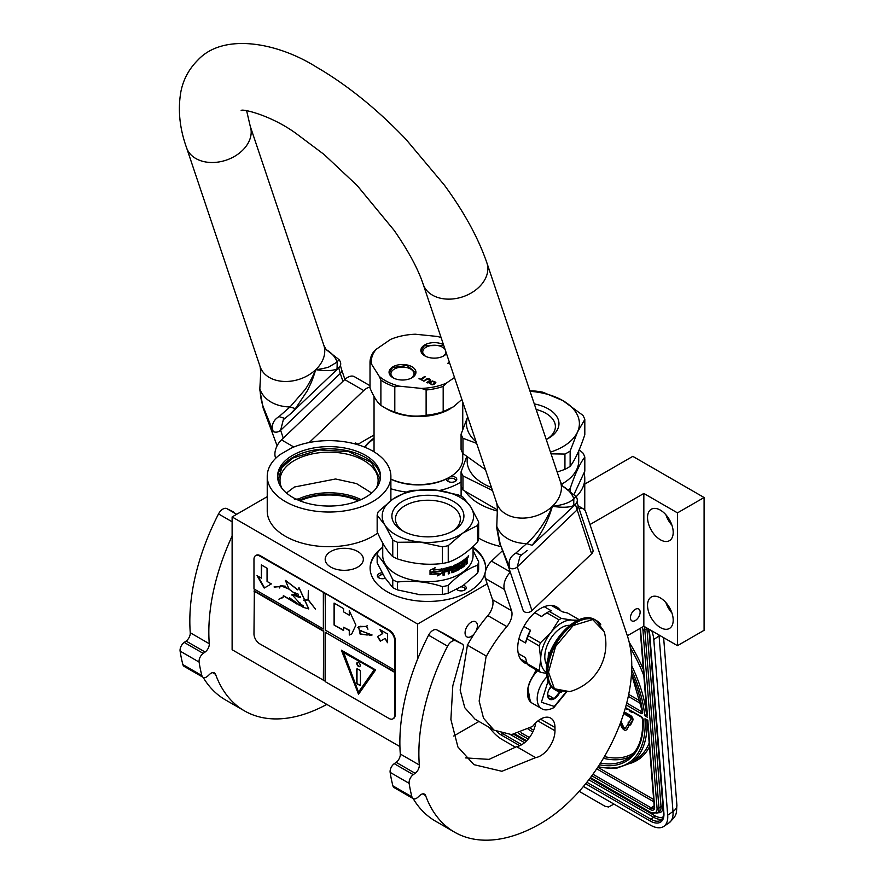 <?xml version="1.0" encoding="UTF-8"?>
<svg xmlns="http://www.w3.org/2000/svg" width="884" height="884" viewBox="0 0 884 884"><rect width="100%" height="100%" fill="white"/><g stroke="black" fill="none" stroke-linecap="round" stroke-linejoin="round"><path stroke-width="1.33" d="M294.372 499.217L299.035 498.952M361.037 499.626A49.062 28.321 -0 0 0 298.781 498.819L302.273 501.714M372.783 501.571A61.825 35.691 -0 0 0 390.883 476.332A61.825 35.691 -0 0 0 356.44 444.321A61.825 35.691 -0 0 0 291.477 447.989L279.963 454.63A61.825 35.691 -0 0 0 267.233 476.332A61.825 35.691 -0 0 0 305.4 509.306A61.825 35.691 -0 0 0 372.783 501.571M377.7 533.052A61.825 35.691 180 0 1 372.783 536.245A61.825 35.691 180 0 1 305.4 543.991A61.825 35.691 180 0 1 267.233 511.007L267.233 476.332M576.092 496.764A61.825 35.691 -0 0 0 584.766 478.52A61.825 35.691 -0 0 0 583.992 472.896M465.194 491.272A61.825 35.691 -0 0 0 497.128 510.963M635.276 609.341A6.851 3.956 -60 0 1 638.712 608.999A6.851 3.956 -60 0 1 639.762 614.49A6.851 3.956 -60 0 1 635.276 620.535A6.851 3.956 -60 0 1 631.85 620.877A6.851 3.956 -60 0 1 630.8 615.386A6.851 3.956 -60 0 1 635.276 609.341M584.766 484.089L632.811 456.354L704.095 497.515L677.476 512.875L643.839 493.449L643.839 626.237L627.353 635.762M643.839 493.449L589.982 524.543M500.499 546.467A61.825 35.691 180 0 1 478.642 538.102M357.766 567.086A19.083 11.017 -0 0 0 363.346 559.296A19.083 11.017 -0 0 0 351.567 549.119A19.083 11.017 -0 0 0 330.771 551.505A19.083 11.017 -0 0 0 325.179 559.296A19.083 11.017 -0 0 0 336.959 569.473A19.083 11.017 -0 0 0 357.766 567.086M461.072 481.935A57.791 33.371 180 0 1 459.26 483.029A57.791 33.371 180 0 1 439.436 490.509M406.209 492.045A57.791 33.371 180 0 1 390.883 488.775M364.661 447.149A57.791 33.371 180 0 1 374.043 438.033M473.062 547.251A57.791 33.371 180 0 1 485.692 568.081A57.791 33.371 180 0 1 468.774 591.672A57.791 33.371 180 0 1 405.789 598.899A57.791 33.371 180 0 1 370.109 568.081A57.791 33.371 180 0 1 381.943 547.837M487.217 583.871L417.635 624.049L232.116 516.941L267.233 496.664M354.318 443.746L355.666 442.972L357.954 444.287L374.043 434.994M704.095 497.515L704.095 630.303L677.476 645.663L643.839 626.237M478.951 721.443L453.669 736.029M399.922 746.604L232.116 649.729L232.116 516.941M647.541 605.33A18.144 10.475 -120 0 0 655.464 623.596A18.144 10.475 -120 0 0 669.442 628.458A18.144 10.475 -120 0 0 673.199 620.148A18.144 10.475 -120 0 0 665.276 601.894A18.144 10.475 -120 0 0 651.298 597.031A18.144 10.475 -120 0 0 647.541 605.33M647.541 517.538A18.144 10.475 -120 0 0 655.464 535.803A18.144 10.475 -120 0 0 669.442 540.665A18.144 10.475 -120 0 0 673.199 532.356A18.144 10.475 -120 0 0 665.276 514.09A18.144 10.475 -120 0 0 651.298 509.228A18.144 10.475 -120 0 0 647.541 517.538M677.476 512.875L677.476 645.663M365.026 447.293A57.791 33.371 180 0 1 374.043 438.696M473.062 547.914A57.791 33.371 180 0 1 485.692 568.401M370.109 568.401A57.791 33.371 180 0 1 378.109 551.793M474.233 633.828A8.741 5.039 -60 0 1 471.238 636.447A8.741 5.039 -60 0 1 466.874 636.878A8.741 5.039 -60 0 1 465.536 629.883A8.741 5.039 -60 0 1 471.238 622.181A8.741 5.039 -60 0 1 475.603 621.75A8.741 5.039 -60 0 1 475.89 631.32M417.635 624.049L417.635 659.033M671.951 613.043A18.144 10.475 60 0 1 665.895 602.568M671.951 525.251A18.144 10.475 60 0 1 665.895 514.775M446.619 478.83A5.105 2.95 -0 0 0 448.055 481.382A5.105 2.95 -0 0 0 455.271 481.382L455.271 481.382A5.105 2.95 -0 0 0 456.232 477.979A5.105 2.95 -0 0 0 450.973 476.377M382.076 572.821A5.105 2.95 -0 0 0 377.523 576.523A5.105 2.95 -0 0 0 378.849 577.849A5.105 2.95 -0 0 0 385.258 578.235M456.774 589.451A5.105 2.95 -0 0 0 457.558 590.026A5.105 2.95 -0 0 0 464.774 590.026L464.774 590.026A5.105 2.95 -0 0 0 463.47 585.307M292.659 455.315A51.482 29.724 -0 0 0 277.576 476.332A51.482 29.724 -0 0 0 309.356 503.792A51.482 29.724 -0 0 0 365.457 497.349A51.482 29.724 -0 0 0 380.54 476.332A51.482 29.724 -0 0 0 348.76 448.873A51.482 29.724 -0 0 0 292.659 455.315M448.597 481.658A3.768 2.177 180 0 1 447.901 480.388A3.768 2.177 180 0 1 449.006 478.852A3.768 2.177 -0 0 1 453.105 478.388A3.768 2.177 -0 0 1 455.426 480.388A3.768 2.177 -0 0 1 454.73 481.658M379.402 578.125A3.768 2.177 -0 0 1 378.827 577.429A3.768 2.177 180 0 1 378.695 576.865A3.768 2.177 180 0 1 383.137 574.722M458.1 590.302A3.768 2.177 180 0 1 457.404 589.098M464.233 590.302A3.768 2.177 -0 0 0 464.929 589.031A3.768 2.177 -0 0 0 461.15 586.865M358.164 500.841A46.775 27.006 -0 0 0 301.212 500.289M376.297 488.134A49.062 28.321 -0 0 0 378.12 480.498A49.062 28.321 -0 0 0 347.832 454.332A49.062 28.321 -0 0 0 294.372 460.476A49.062 28.321 180 0 0 279.996 480.498A49.062 28.321 180 0 0 281.819 488.134M277.62 477.426A51.482 29.724 180 0 1 292.659 457.514A51.482 29.724 -0 0 1 347.876 450.862A51.482 29.724 -0 0 1 380.507 477.426M286.46 493.018L294.372 487.029L335.577 478.984L356.462 483.57L371.667 493.018M278.051 480.321L281.874 467.57L292.947 458L319.091 449.934L348.605 451.613L371.523 462.476L380.131 478.852L380.076 480.321M658.989 634.988A26.885 14.111 55.8 0 1 659.077 635.916L653.784 639.519L667.696 815.147A26.885 14.111 -124.2 0 1 663.785 826.418L669.077 822.827A26.885 14.111 55.8 0 0 673 811.556L667.696 815.147M653.784 639.519A26.885 14.111 -124.2 0 0 651.751 630.811M489.449 727.499A26.885 14.111 -124.2 0 0 502.079 739.488L515.637 747.311M663.785 826.418A26.885 14.111 -124.2 0 1 650.348 825.081L583.44 786.462M579.197 791.357L605.032 806.274L608.579 806.993L613.949 804.075M646.933 719.72L644.977 718.78L647.828 720.228L654.613 807.048A6.718 3.525 55.8 0 1 650.27 809.534L591.816 775.776M631.684 670.094A108.202 56.786 -124.2 0 1 644.723 715.642L646.911 714.228M647.408 715.001L640.436 628.204M620.69 722.272L621.772 721.863L621.065 721.256M625.231 728.217A1.878 0.983 -124.2 0 1 623.419 726.637L621.33 722.162M626.336 729.875A3.812 2 -124.2 0 0 626.657 729.72A3.812 2 -124.2 0 0 626.955 729.411L629.441 724.637M630.601 724.968L632.789 720.394A3.249 1.702 -124.2 0 0 632.601 717.863A3.249 1.702 -124.2 0 0 630.502 715.443L625.375 712.482L624.8 712.869L624.922 714.371L630.049 717.333A1.315 0.696 55.8 0 1 630.9 718.316A1.315 0.696 55.8 0 1 630.977 719.333L628.734 722.814L628.115 722.095L628.767 724.438L630.601 724.968L629.972 724.25L632.226 720.78A3.249 1.702 -124.2 0 0 632.027 718.25A3.249 1.702 -124.2 0 0 629.938 715.83L624.8 712.869M629.121 722.217L628.115 722.095M624.889 712.802L624.248 711.797M629.076 709.962L630.049 711.366L632.049 712.515L632.601 711.996M626.06 708.217L626.977 709.587L627.563 709.09M628.535 723.598L625.154 728.35A1.878 0.983 55.8 0 1 624.999 728.515A1.878 0.983 55.8 0 1 622.844 727.024L620.667 722.339M629.784 725.035L629.22 725.421L627.971 723.985M620.148 723.72L621.728 727.101A3.812 2 -124.2 0 0 626.082 730.107A3.812 2 -124.2 0 0 626.391 729.786L629.22 725.421M630.546 723.863L629.972 724.25M624.822 713.178L623.982 712.659M623.651 713.697L624.469 713.421M632.049 712.515L631.983 711.642M626.977 709.587L627.087 708.813M631.485 711.355L629.607 710.272M537.538 670.625A20.431 11.79 120 0 0 534.477 674.006M532.334 677.067A20.431 11.79 120 0 0 527.726 689.288M537.704 670.713A21.503 12.42 120 0 0 527.505 693.189L527.505 692.415A20.431 11.79 120 0 0 527.505 692.736M527.505 693.189A21.503 12.42 120 0 0 531.958 703.034L541.649 708.625C544.367 710.581 548.4 710.272 553.749 707.697L566.324 692.294M548.091 681.1L541.395 702.25L554.301 706.46L565.738 692.36M551.019 686.316A9.404 5.437 120 0 0 547.649 694.934A9.404 5.437 120 0 0 554.301 698.78A9.404 5.437 120 0 0 559.926 691.951M547.671 694.382L548.533 698.15L554.235 698.658L559.937 691.564M554.235 698.658L547.715 694.901M550.577 686.901A8.066 4.652 120 0 1 548.798 689.962L551.395 686.746M536.201 669.851L531.66 678.713M527.991 688.492L530.289 701.708M536.776 670.183L533.903 675.177M527.516 692.338L530.798 702.006M476.631 443.359L462.973 438.287L462.973 453.591L485.482 469.702M547.086 439.083A32.454 18.741 180 0 0 555.395 426.563A32.454 18.741 180 0 0 545.892 413.314A32.454 18.741 -0 0 0 536.135 409.447M534.279 403.911A36.023 20.796 180 0 1 548.412 408.949A36.023 20.796 180 0 1 548.412 438.353A36.023 20.796 180 0 1 546.235 439.514M497.25 509.781L462.973 490.001L462.973 475.923L492.476 490.521M579.197 449.801L582.91 452.984A63.173 36.476 180 0 1 584.81 457.072L584.81 471.15L573.948 494.554M584.81 457.072C579.915 463.393 575.02 473.934 570.136 488.697L570.136 491.239M570.136 488.697A63.173 36.476 180 0 1 568.301 489.835M578.722 450.928L578.722 460.962A55.78 32.2 180 0 1 562.379 483.736A55.78 32.2 -0 0 1 561.517 484.233M466.686 456.752L461.072 471.824L461.072 485.902A63.173 36.476 -0 0 0 462.973 490.001M461.072 471.824A63.173 36.476 -0 0 0 462.973 475.923M467.161 457.15L467.161 460.962A55.78 32.2 -0 0 0 491.482 487.559M467.702 416.784L461.072 434.199L461.072 449.492A63.173 36.476 -0 0 0 462.973 453.591M529.881 390.838L535.715 391.104A63.173 36.476 180 0 1 542.809 392.198L562.865 400.607A56.454 32.586 180 0 1 577.473 432.088L570.136 451.072L570.136 466.365A63.173 36.476 180 0 1 567.616 467.912A63.173 36.476 -0 0 1 564.942 469.36L557.174 472.056M530.046 391.325A56.454 32.586 180 0 1 562.865 400.607L582.91 415.347A63.173 36.476 180 0 1 584.81 419.447L584.81 434.74C579.915 449.47 575.02 460.012 570.136 466.365M584.81 419.447L577.473 432.088A56.454 32.586 -0 0 1 550.467 452.111M551.052 453.857L564.942 454.067L564.942 469.36M564.942 454.067A63.173 36.476 -0 0 0 570.136 451.072M467.735 416.861A56.454 32.586 -0 0 0 476.133 441.867M461.072 434.199A63.173 36.476 -0 0 0 462.973 438.287M454.509 377.512L446.232 383.214L443.182 386.407L443.182 411.646A48.388 27.934 180 0 1 426.121 415.237C415.679 417.071 405.237 416.01 394.805 412.043L394.805 386.805L399.469 386.186A47.04 27.161 180 0 1 388.164 382.12A47.04 27.161 180 0 1 379.269 376.396L371.634 364.285A47.04 27.161 180 0 1 376.208 349.302L390.562 339.423A47.04 27.161 180 0 1 415.336 334.218L437.326 336.45A47.04 27.161 180 0 1 441.072 337.522M394.805 386.805A48.388 27.934 180 0 1 387.291 383.822A48.388 27.934 180 0 1 380.893 380.065L379.269 376.396M431.9 384.33L430.177 383.49L430.364 382.617L432.707 381.38L434.596 381.965L434.74 383.115L431.9 384.761L430.044 383.214M433.37 384.065L432.895 384.706M434.74 383.115L433.37 384.507M435.005 382.816L434.74 383.557M435.072 382.518L435.005 383.258M435.845 382.805L432.243 381.38L429.259 383.358M435.834 382.242L432.243 380.938L429.215 383.026L432.066 384.838L434.011 384.385L435.834 382.684M412.795 377.247A13.437 7.757 -0 0 0 411.137 366.308A13.437 7.757 -0 0 0 392.209 367.269A13.437 7.757 -0 0 0 392.993 377.744A13.437 7.757 -0 0 0 412.01 377.744A13.437 7.757 -0 0 0 412.795 377.247M443.492 344.727A13.437 7.757 -0 0 0 424 345.39A13.437 7.757 -0 0 0 424.795 355.865A13.437 7.757 -0 0 0 443.801 355.865A13.437 7.757 -0 0 0 444.586 355.368A13.437 7.757 -0 0 0 446.497 353.644M426.95 378.805L423.535 381.026L427.502 379.181L429.447 379.468L429.856 380.319L426.751 382.584L427.392 382.894L430.243 380.938L430.442 379.413L428.32 378.606L423.9 381.214M419.06 378.319L422.674 380.606L421.414 379.468L425.281 376.805L424.629 376.496L420.773 379.148L418.972 378.816M449.37 362.197L447.68 363.357L449.569 362.805M399.469 386.186L421.458 388.419A47.04 27.161 180 0 0 446.232 383.214M393.712 378.131A11.558 6.674 -0 0 1 390.938 373.788A11.558 6.674 -0 0 1 393.645 369.501A11.558 6.674 180 0 1 406.452 367.523A11.558 6.674 180 0 1 414.055 373.788A11.558 6.674 180 0 1 411.358 378.087A11.558 6.674 -0 0 1 411.292 378.131M425.502 356.252A11.558 6.674 -0 0 1 422.74 351.92A11.558 6.674 -0 0 1 425.436 347.633A11.558 6.674 180 0 1 445.138 349.6M445.845 351.721A11.558 6.674 180 0 1 445.856 351.92A11.558 6.674 180 0 1 443.149 356.208A11.558 6.674 -0 0 1 443.083 356.252M427.524 378.65L426.95 379.236M428.32 378.606L427.524 379.092M428.939 378.695L428.32 379.048M429.569 378.882L428.939 379.126M429.602 380.628L427.127 382.772M429.856 380.319L429.602 381.059M429.922 380.032L429.856 380.761M420.773 379.148L419.06 378.761M424.629 376.496L420.773 379.59M421.414 379.468L422.762 380.551M449.481 362.55L448.055 363.534M371.634 364.285L370.02 362.816A48.388 27.934 180 0 1 370.009 362.418A48.388 27.934 180 0 1 373.17 352.495L376.208 349.302M394.805 412.043A48.388 27.934 180 0 1 384.186 407.413A48.388 27.934 180 0 1 380.893 405.314C377.269 402.463 373.645 396.706 370.02 388.054L370.02 362.816M380.893 405.314L380.893 380.065M426.121 415.237L426.121 389.999L421.458 388.419M443.182 386.407A48.388 27.934 180 0 1 426.121 389.999M443.182 411.646L453.404 406.817L461.89 399.457M370.02 388.054A48.388 27.934 180 0 1 370.009 387.656A48.388 27.934 180 0 1 370.02 387.258M450.84 408.441L449.757 409.06A44.355 25.603 180 0 1 387.037 409.06L384.186 407.413M462.752 453.194L462.752 458.995A44.355 25.603 180 0 1 452.376 475.448A44.355 25.603 180 0 1 449.757 477.095A44.355 25.603 180 0 1 390.883 479.084M449.757 477.095L448.807 477.647A43.007 24.829 180 0 1 390.883 479.172M393.126 377.822L389.38 372.518L392.452 367.656L406.983 365.401L415.624 372.518L411.878 377.811M446.442 353.501L443.669 355.943M424.917 355.943L421.182 350.65L424.243 345.777L443.713 345.379M478.642 561.705A51.073 29.492 180 0 1 478.2 563.473A51.073 29.492 -0 0 1 477.57 565.23L477.57 573.075A51.073 29.492 0 0 0 478.2 571.318A51.073 29.492 0 0 0 478.642 569.55L478.642 561.705L473.062 550.533M462.619 585.893A45.703 26.387 0 0 0 462.907 585.694L477.57 573.075M478.2 523.715A51.073 29.492 0 0 0 478.642 521.947L470.841 507.029L463.039 497.195A51.073 29.492 180 0 0 458.299 494.896L435.834 490.079L413.369 490.322A51.073 29.492 180 0 0 407.557 491.548L392.894 499.095A45.703 26.387 180 0 1 435.834 490.079A45.703 26.387 180 0 1 470.841 507.029A45.703 26.387 0 0 1 462.907 533.019L477.57 525.461A51.073 29.492 0 0 0 478.2 523.715M478.642 521.947L478.642 538.566A51.073 29.492 180 0 1 478.2 540.334A51.073 29.492 0 0 1 477.57 542.091L477.57 525.461M452.044 531.494A32.454 18.741 0 0 0 459.868 522.223A32.454 18.741 180 0 0 460.354 518.963A32.454 18.741 180 0 0 430.729 500.3A32.454 18.741 180 0 0 395.944 515.715A32.454 18.741 0 0 0 395.446 518.963A32.454 18.741 0 0 0 403.756 531.494M392.43 512.444A36.023 20.796 180 0 1 434.154 495.581A36.023 20.796 180 0 1 463.371 519.67A36.023 20.796 180 0 1 453.37 530.765A36.023 20.796 180 0 1 402.43 530.765A36.023 20.796 180 0 1 392.43 512.444M442.133 573.086L437.635 575.882L439.094 573.694A45.161 26.078 0 0 1 430.42 574.467L432.077 572.379A45.161 26.078 0 0 0 440.53 571.451L442.133 568.898L442.133 573.086L441.956 569.174M437.514 575.572L441.956 572.799M430.685 574.147A44.62 25.769 0 0 0 438.961 573.396L439.094 573.694M430 574.169L431.878 572.147L430.022 574.478L430.022 570.257L435.105 567.848L433.503 570.025L435.016 567.539M431.834 571.837A44.62 25.769 0 0 0 440.21 570.931L441.624 568.666M431.878 572.147A45.161 26.078 0 0 0 440.354 571.23L440.21 570.931M433.503 570.025A45.161 26.078 0 0 0 441.79 568.964L440.354 571.23M461.525 566.865L461.525 566.865A45.161 26.078 0 0 0 464.277 564.909L464.432 559.484A45.161 26.078 0 0 0 466.896 557.296L467.249 559.296L466.774 557.417M467.249 559.296L466.266 560.423L467.249 560.832L467.249 563.495L466.774 560.677M466.774 559.141L466.266 560.423M467.249 563.495A45.161 26.078 0 0 1 466.409 564.312L466.409 561.981L465.592 561.627A44.62 25.769 0 0 1 464.708 562.401L465.15 562.578A45.161 26.078 0 0 0 466.045 561.793L466.409 561.981M465.15 562.578L464.708 564.743L464.708 562.401M465.15 564.92L464.332 565.572L464.708 564.743M464.774 565.749A45.161 26.078 0 0 1 460.641 568.655L460.255 568.434A44.62 25.769 0 0 0 464.332 565.572M460.199 568.401L459.813 563.395A44.62 25.769 0 0 1 458.741 564.003L459.105 564.224A45.161 26.078 0 0 0 460.199 563.605M457.989 564.821L457.636 564.589A44.62 25.769 0 0 1 454.453 566.08L454.774 566.335A45.161 26.078 0 0 0 457.989 564.821L457.989 570.136A45.161 26.078 0 0 0 459.105 569.539L458.741 564.003M459.105 569.539L459.105 564.224M457.989 569.716A44.62 25.769 0 0 0 458.741 569.318M454.774 566.335L454.774 567.561A45.161 26.078 0 0 0 456.929 566.578L456.586 566.346M456.929 566.578L456.929 570.666L457.061 566.622M456.929 570.666A45.161 26.078 0 0 1 451.868 572.788L451.58 572.534A44.62 25.769 0 0 0 456.586 570.423M451.326 570.136L451.05 569.871A44.62 25.769 0 0 1 449.337 570.434L449.602 570.71A45.161 26.078 0 0 0 451.326 570.136L451.868 572.788M444.74 569.572L444.508 570.854L444.74 569.572A45.161 26.078 0 0 0 448.254 568.655L448.254 573.97A45.161 26.078 0 0 0 449.602 573.561L449.337 570.434M449.602 573.561L449.602 570.71M448.254 573.617A44.62 25.769 0 0 0 449.337 573.285M448.254 568.655L448.011 568.379A44.62 25.769 0 0 1 444.541 569.285M444.508 570.854A45.161 26.078 0 0 0 447.691 570.047L447.691 571.274L447.459 570.114M452.398 566.567L452.398 571.174L451.868 566.246A45.161 26.078 0 0 1 443.669 568.589L443.05 569.23L443.05 575.252A45.161 26.078 0 0 0 444.508 574.943L444.309 571.793A44.62 25.769 0 0 0 447.459 570.998M444.508 572.081A45.161 26.078 0 0 0 447.691 571.274M444.508 574.943L444.309 571.793M443.05 574.92A44.62 25.769 0 0 0 444.309 574.655M452.398 571.174L452.597 571.296A45.161 26.078 0 0 0 456 569.871L455.669 568.003A44.62 25.769 0 0 1 453.492 568.942L452.984 568.633M456 568.246A45.161 26.078 0 0 1 453.801 569.197L453.492 568.942M453.801 569.197L453.801 565.506A45.161 26.078 0 0 0 463.68 560.058L463.68 561.285L463.26 560.379M463.68 561.285A45.161 26.078 0 0 1 461.525 562.788L461.128 562.578A44.62 25.769 0 0 0 463.26 561.097M461.36 564.125A45.161 26.078 0 0 0 463.194 562.876L463.194 564.102L462.774 563.174M460.962 565.141L461.36 566.777L460.962 565.141A44.62 25.769 0 0 0 462.774 563.915M461.36 565.351A45.161 26.078 0 0 0 463.194 564.102M449.602 568.445L449.812 568.18A45.161 26.078 0 0 0 451.116 567.749L451.326 568.898A45.161 26.078 0 0 1 449.602 569.473L449.547 567.904A44.62 25.769 -0 0 0 450.84 567.484L451.05 567.771M449.602 569.473L449.337 568.169M465.15 560.125A45.161 26.078 0 0 0 466.266 559.13L465.813 558.964A44.62 25.769 0 0 1 464.708 559.948L465.15 561.351A45.161 26.078 0 0 0 466.409 560.235L466.409 559.196M465.15 561.351L464.708 559.948M454.453 566.08L454.453 567.318M467.857 557.539L468.222 555.914M467.979 557.572L468.432 555.981M468.321 555.881L467.791 557.207L468.653 555.605M382.739 543.041L382.739 555.561A45.161 26.078 0 0 0 423.966 581.539A45.161 26.078 0 0 0 472.376 560.091A45.161 26.078 180 0 0 473.062 555.561L473.062 546.489M377.159 515.239L384.96 525.085A45.703 26.387 -0 0 1 382.894 511.471A45.703 26.387 180 0 1 392.894 499.095L378.23 511.726A51.073 29.492 180 0 0 377.601 513.471A51.073 29.492 0 0 0 377.159 515.239L377.159 531.87C382.363 543.494 387.557 551.749 392.761 556.622A51.073 29.492 0 0 0 397.502 558.909C412.474 563.815 427.458 565.34 442.431 563.484A51.073 29.492 0 0 0 448.243 562.268L448.243 545.638L462.907 533.019A45.703 26.387 0 0 1 419.966 542.036L442.431 546.865A51.073 29.492 0 0 0 448.243 545.638M448.243 562.268C458.022 558.92 467.791 552.191 477.57 542.091M392.761 539.991A51.073 29.492 0 0 0 397.502 542.29L419.966 542.036A45.703 26.387 -0 0 1 384.96 525.085L392.761 539.991L392.761 556.622M397.502 558.909L397.502 542.29M442.431 563.484L442.431 546.865M382.739 547.097L378.23 551.483A51.073 29.492 180 0 0 377.601 553.229A51.073 29.492 0 0 0 377.159 554.997C382.363 559.904 387.557 568.158 392.761 579.749A51.073 29.492 -0 0 0 397.502 582.048C412.474 580.224 427.458 581.749 442.431 586.622A51.073 29.492 0 0 0 448.243 585.396C458.022 575.329 467.791 568.6 477.57 565.23M377.159 554.997L377.159 562.854L384.96 577.76L392.761 587.595A51.073 29.492 -0 0 0 397.502 589.893L419.966 594.722L442.431 594.468L442.431 586.622M397.502 589.893L397.502 582.048M442.431 594.468A51.073 29.492 0 0 0 448.243 593.252L448.243 585.396M448.243 593.252L462.907 585.694M392.761 587.595L392.761 579.749M418.552 594.556A45.703 26.387 0 0 0 419.966 594.722M575.572 496.156L562.854 486.266L560.478 481.891A33.603 24.443 161.4 0 1 552.378 506.311C563.252 505.007 570.401 502.455 573.838 498.653L575.893 496.51C578.003 499.327 577.771 502.057 575.219 504.676L532.058 545.262C541.273 534.29 548.047 521.306 552.378 506.311C562.279 507.759 569.384 507.515 573.705 505.582L575.23 503.946L591.617 553.793A5.381 3.912 161.4 0 0 592.921 549.881L578.235 506.178L576.932 510.079L517.284 566.909L519.98 556.29L527.207 550.412L522.002 554.655M532.058 545.262L526.665 543.594A40.951 29.791 161.4 0 1 496.775 526.334L497.416 508.234L496.775 526.334L500.256 544.345L509.858 568.158C507.88 561.793 509.814 556.809 515.659 553.229L526.665 543.594C537.361 533.925 545.925 521.505 552.378 506.311A33.603 24.443 161.4 0 1 520.179 518.057A33.603 24.443 161.4 0 1 496.775 503.294L423.204 284.317A33.603 24.443 -18.6 0 0 446.608 299.079A33.603 24.443 -18.6 0 0 478.808 287.333A33.603 24.443 -18.6 0 0 486.907 262.913L560.478 481.891M277.101 445.79L263.145 408.01L259.797 389.7L260.758 371.6L260.117 366.661A33.603 24.443 -18.6 0 0 283.532 381.424A33.603 24.443 -18.6 0 0 315.732 369.678C315.466 371.214 307.234 387.435 304.549 390.242L290.018 406.96L279.001 416.607C273.112 420.22 271.189 425.193 273.211 431.525L263.598 407.712C261.465 402.275 260.305 396.264 260.128 389.7A40.951 29.791 -18.6 0 0 290.018 406.96L295.4 408.629L290.538 413.8L284.869 418.441L279.001 416.607M515.659 553.229L521.516 555.075M500.256 544.345L508.377 566.423L509.858 568.158A5.381 3.912 -18.6 0 0 517.284 566.909L531.969 610.612A5.381 3.912 161.4 0 1 524.543 611.861A5.381 3.912 161.4 0 1 523.063 610.137L508.377 566.423M283.355 419.635L280.626 430.276L340.285 373.457L338.583 367.324L337.058 368.959C332.605 370.728 326.837 371.269 315.732 369.678A33.603 24.443 -18.6 0 0 323.82 345.257L326.196 349.644L338.926 359.523L337.191 362.031L329.157 366.805C327.909 367.733 317.024 369.733 315.732 369.678C311.864 381.998 311.367 382.208 307.367 390.728L295.4 408.629M338.87 359.468L339.246 359.887C341.412 363.026 341.191 365.744 338.572 368.053L290.56 413.778M531.969 610.612L591.617 553.793M465.426 757.897L489.04 759.378L516.621 746.66L535.638 757.632L501.902 771.29L473.912 764.649L457.901 746.969L450.895 719.488L452.807 685.763L463.006 649.353A5.779 3.337 120 0 0 462.332 644.093A5.779 3.337 120 0 0 462.233 644.038L455.824 640.845A8.066 4.652 120 0 0 447.58 646.171A172.037 99.328 120 0 0 418.872 753.378A172.037 99.328 120 0 0 419.303 764.991A6.718 3.879 -60 0 1 415.148 773.301L413.259 774.66A6.718 3.879 120 0 0 409.148 783.346A188.17 108.644 120 0 0 411.933 796.838A6.718 3.879 120 0 0 413.159 798.595A172.037 99.328 120 0 0 435.492 821.159L454.509 832.131A172.037 99.328 120 0 0 540.522 823.612A129.031 74.499 120 0 0 627.297 635.607L585.76 511.969A13.437 7.757 120 0 0 583.44 508.941A13.437 7.757 120 0 0 579.042 508.598M447.58 646.171L428.574 635.198A172.037 99.328 120 0 0 399.866 742.405A172.037 99.328 120 0 0 400.297 754.019L419.303 764.991M516.621 746.66A20.431 11.79 120 0 0 535.737 722.847M510.344 572.268A13.437 7.757 120 0 0 504.41 589.462L485.404 578.479L492.543 599.728A13.437 7.757 120 0 1 487.835 615.607A104.566 60.377 120 0 0 467.437 645.165L460.144 690.039L464.774 707.708L475.006 719.167L494.012 730.14L511.56 734.604L532.643 726.394A20.431 11.79 120 0 1 550.743 718.128A20.431 11.79 120 0 1 554.975 727.477L554.975 730.77A20.431 11.79 120 0 1 535.638 757.632M485.404 578.479A13.437 7.757 -60 0 1 491.504 561.13L502.278 550.876M422.674 793.887L425.613 795.578A6.718 3.879 -60 0 0 424.475 794.152A6.718 3.879 -60 0 0 419.734 795.523L417.911 797.224A6.718 3.879 120 0 1 413.159 798.595L394.154 787.622A6.718 3.879 -60 0 1 392.916 785.865A188.17 108.644 120 0 1 390.142 772.373A6.718 3.879 -60 0 1 394.253 763.688L396.142 762.328A6.718 3.879 120 0 0 400.297 754.019M428.574 635.198A8.066 4.652 -60 0 1 436.818 629.872L443.227 633.066A5.779 3.337 -60 0 1 443.326 633.121A5.779 3.337 -60 0 1 443.425 633.187M467.161 645.022L486.167 655.994L479.15 701.023L483.515 718.184L494.001 730.151M467.437 645.165L486.167 655.994M504.41 589.462L511.549 610.7A13.437 7.757 -60 0 1 506.841 626.579A104.566 60.377 120 0 0 486.443 656.138M425.613 795.578A172.037 99.328 120 0 0 454.509 832.131M560.611 610.778A32.255 18.619 120 0 0 556.655 606.921A32.255 18.619 120 0 0 531.792 615.562A32.255 18.619 120 0 0 517.715 648.027A32.255 18.619 120 0 0 524.4 662.79A32.255 18.619 120 0 0 527.361 663.961M232.116 536.024A172.037 99.328 120 0 0 208.834 632.115A172.037 99.328 120 0 0 209.265 643.729A6.718 3.879 -60 0 1 205.11 652.038L203.221 653.398A6.718 3.879 120 0 0 199.11 662.083A188.17 108.644 120 0 0 201.883 675.575A6.718 3.879 120 0 0 203.121 677.332A6.718 3.879 120 0 0 207.873 675.951L209.685 674.26A6.718 3.879 -60 0 1 214.436 672.89A6.718 3.879 -60 0 1 215.563 674.315A172.037 99.328 120 0 0 244.459 710.869A172.037 99.328 120 0 0 326.815 704.404M232.116 521.77L218.536 513.924A172.037 99.328 120 0 0 189.828 621.143A172.037 99.328 120 0 0 190.259 632.756L209.265 643.729M276.272 457.746L275.366 457.216L275.72 458.277M275.366 457.216A13.437 7.757 -60 0 1 281.466 439.867L344.738 379.601A13.437 7.757 -60 0 1 354.396 376.694L370.009 385.711M203.132 677.332A172.037 99.328 120 0 0 225.453 699.896L244.459 710.869M203.121 677.332L184.115 666.359A6.718 3.879 -60 0 1 182.877 664.591A188.17 108.644 120 0 1 180.104 651.11A6.718 3.879 -60 0 1 184.215 642.425L186.104 641.066A6.718 3.879 120 0 0 190.259 632.756M218.536 513.924A8.066 4.652 -60 0 1 226.779 508.598L233.188 511.803A5.779 3.337 -60 0 1 233.288 511.858A5.779 3.337 -60 0 1 233.387 511.913M370.009 387.115A13.437 7.757 120 0 0 363.744 390.573L309.201 442.53M523.88 626.458L530.444 630.248L528.334 635.817L540.444 642.801A33.194 19.172 120 0 0 539.229 645.928L540.71 659.088L539.229 670.58A33.194 19.172 120 0 0 540.444 672.304L546.489 673.398M534.809 612.656L541.483 616.513L546.82 612.822L558.931 619.806L551.174 632.159L540.444 642.801M544.246 606.722L551.351 610.822L549.24 611.419L561.351 618.413L572.081 620.093A29.57 17.072 120 0 0 551.174 632.159A29.57 17.072 120 0 0 540.71 659.088M578.014 620.225L572.081 620.093A29.57 17.072 120 0 1 575.992 621.198M551.34 605.418L562.39 611.805L567.727 613.076L579.241 619.717M518.278 653.519L525.505 657.696L527.129 663.586A33.194 19.172 120 0 0 528.334 665.309L540.444 672.304M520.444 658.934L526.82 662.613M527.129 663.586L539.229 670.58M518.864 639.132L525.505 642.966L527.129 638.933L539.229 645.928M525.505 642.966A30.918 17.846 -60 0 1 530.444 630.248M527.129 638.933A33.194 19.172 -60 0 1 528.334 635.817M558.931 619.806A33.194 19.172 -60 0 1 561.351 618.413M546.82 612.822A33.194 19.172 -60 0 1 548.036 612.082A33.194 19.172 -60 0 1 549.24 611.419M541.483 616.513A30.918 17.846 -60 0 1 546.423 613.021L548.036 612.082M540.71 659.132A29.57 17.072 120 0 0 546.434 672.404M569.661 625.331A23.791 13.735 -60 0 0 544.798 656.746A23.791 13.735 120 0 0 546.842 664.845M561.605 692.205A40.321 23.282 -60 0 1 556.147 690.437L569.661 691.631L554.412 688.758L548.522 672.194L555.572 646.524L573.219 625.485L592.667 619.551L604.258 631.706L596.468 620.59A40.321 23.282 -60 0 1 600.733 624.436M549.958 652.911L548.798 652.237A22.177 12.807 120 0 0 548.224 657.409A22.177 12.807 120 0 0 548.235 658.193M546.224 663.74A22.177 12.807 120 0 0 546.544 663.939L546.942 664.171M568.39 625.342A22.177 12.807 -60 0 1 568.721 625.529L569.119 625.761M548.798 652.237L548.798 656.304M549.903 653.077A2.685 1.547 -120 0 0 549.351 653.199A2.685 1.547 -120 0 0 548.798 654.436A2.685 1.547 -120 0 0 549.019 655.596M549.55 653.121A2.685 1.547 -120 0 0 549.251 654.889M393.247 718.637A8.066 4.652 -120 0 0 393.535 718.493A8.066 4.652 -120 0 0 395.203 714.802L395.203 640.182A8.066 4.652 -120 0 0 389.501 630.303L260.25 555.671A8.066 4.652 -120 0 0 256.216 555.274A8.066 4.652 -120 0 0 255.94 555.461M394.64 672.337L325.257 632.281L325.257 681.663L388.938 718.427A8.066 4.652 -120 0 0 392.971 718.825A8.066 4.652 -120 0 0 394.64 715.134L394.64 640.502A8.066 4.652 -120 0 0 388.938 630.635L323.732 592.545L323.356 628.988L253.973 588.932L253.973 559.296A8.066 4.652 -120 0 1 255.642 555.605L256.216 555.274M254.36 589.153L253.973 633.927A8.066 4.652 -120 0 0 259.675 643.795L325.257 681.221M323.732 592.545L259.675 556.003A8.066 4.652 -120 0 0 255.642 555.605M387.49 642.712L387.49 633.939L379.888 629.552L382.341 633.806L377.59 636.546L380.286 641.198L385.037 638.458L387.49 642.712M351.821 633.806L355.887 625.076L349.279 610.667L349.279 615.176L343.578 611.883L343.578 608.59L334.075 603.098L334.075 625.043L343.578 630.535L343.578 627.242L349.279 630.535L349.279 635.032L351.279 634.137M351.445 634.038L349.279 635.032M372.098 634.988L359.7 630.358L360.097 634.038L358.606 626.844L366.551 626.513L367.943 629.176L366.705 626.513L367.39 625.541L366.529 626.358L358.506 626.701L360.186 634.182L359.788 630.513L372.098 634.988M360.285 634.049L367.18 635.021L360.285 634.049M325.257 593.871L325.257 630.082L394.64 670.138M325.257 632.281L395.015 672.116M358.517 694.283L375.634 669.939L341.412 650.193L358.517 694.283M254.36 590.899L323.732 630.955L323.732 680.349M323.356 680.558L323.732 630.955M253.973 591.12L323.356 631.176M257.034 575.661L264.194 588.059L271.355 583.926L267.056 581.44L267.056 568.213L261.332 564.909L261.332 578.136L257.034 575.661M296.991 604.07L283.466 595.717L303.367 607.131M301.466 604.899L302.991 605.452L301.245 604.7L301.113 606.037L289.466 597.761L295.621 603.098L283.311 595.794M298.195 594.269L298.394 597.109L292.162 594.302L291.775 595.031M298.604 602.545L300.571 603.186M289.057 588.899L280.615 585.506L279.631 586.501L274.051 586.943L279.532 586.7L279.377 587.971L280.747 585.738L289.09 589.153M293.576 592.291L297.245 593.75M308.77 608.877L299.035 587.661M297.786 589.805L285.631 580.468M282.25 597.916L283.963 596.446L278.913 599.186L284.206 596.601M282.106 597.683L278.913 599.186M303.422 600.214L308.218 599.982L315.522 609.164L308.317 599.849L308.317 590.788L308.118 599.739L303.422 600.214M323.356 592.766L323.356 628.988M385.037 638.458L387.49 641.839M377.59 636.546L380.661 640.988M382.341 633.806L377.976 636.325M380.65 629.983L382.728 633.585M334.075 625.043L343.578 630.093M334.461 603.319L334.461 624.833M349.279 615.176L349.666 611.22M349.279 630.535L349.666 634.811M343.578 627.242L349.666 630.314M358.606 626.645L357.843 627.662M359.898 630.458L361.048 630.358M367.379 634.878L368.241 634.944M369.501 635.397L372.076 634.966M366.529 626.358L367.28 625.474M366.551 626.513L360.451 626.38M358.705 626.789L360.639 626.27M360.473 633.95L367.004 634.867M342.02 650.536L358.827 693.852M257.796 576.103L264.57 587.838M261.332 578.136L261.708 565.13M297.134 603.982L295.621 603.098M298.604 604.855L303.4 607.021M300.217 597.363L292.284 594.534L294.748 594.7M298.03 596.943L300.284 597.308M280.659 585.473L279.421 587.75M280.747 585.738L285.698 586.225M300.538 596.855L298.571 597.175L298.438 594.424M303.267 605.86L301.322 606.126L301.378 604.932L303.157 605.783M301.322 604.667L301.179 605.695M298.35 594.181L298.549 597.02M274.349 587.098L279.687 586.611M302.98 607.231L308.671 608.932L298.936 587.705L297.687 589.882L285.388 580.423L289.101 589.23L300.107 597.429L292.074 594.656L303.19 607.109M303.488 600.468L308.317 599.794M343.445 652.016L374.363 669.873L358.517 692.084L343.445 652.016M343.058 652.237L374.363 669.873M373.987 670.094L358.517 692.084M360.23 665.464A2.42 1.392 -120 0 0 359.18 663.033A2.42 1.392 -120 0 0 357.313 662.381A2.42 1.392 -120 0 0 356.816 663.486A2.42 1.392 -120 0 0 357.865 665.928A2.42 1.392 -120 0 0 359.733 666.569A2.42 1.392 -120 0 0 360.23 665.464M359.468 685.42A1.348 0.773 -120 0 0 360.142 685.487A1.348 0.773 -120 0 0 360.418 684.868L360.418 671.696A1.348 0.773 -120 0 0 359.468 670.05L357.567 668.956A1.348 0.773 -120 0 0 356.904 668.89A1.348 0.773 -120 0 0 356.617 669.508L356.617 682.669A1.348 0.773 -120 0 0 357.567 684.315L359.854 685.199A1.348 0.773 -120 0 0 360.307 685.332M357.512 662.304A2.42 1.392 -120 0 0 357.191 663.276A2.42 1.392 -120 0 0 358.119 665.575A2.42 1.392 -120 0 0 359.91 666.437M357.114 668.823A1.348 0.773 -120 0 0 357.003 669.287L357.003 682.459A1.348 0.773 -120 0 0 357.954 684.106L359.854 685.199M359.191 500.421A47.979 27.702 -0 0 0 300.35 499.791M659.751 635.43A13.437 8.409 175.5 0 1 659.077 635.916L673 811.556A13.437 8.409 175.5 0 0 676.89 805.004L663.63 637.673M648.547 628.955A21.503 11.282 55.8 0 1 649.784 634.811L663.895 812.96A21.503 11.282 55.8 0 1 650.016 820.904L585.661 783.754M519.77 745.709L501.747 735.3A21.503 11.282 55.8 0 1 496.532 731.355M649.784 634.811A1.348 0.84 175.5 0 1 649.386 634.281L648.226 628.778M663.895 812.96A1.348 0.84 175.5 0 1 663.497 812.418L649.386 634.281M663.497 812.418C663.707 815.844 662.856 818.44 660.956 820.219A20.166 10.586 55.8 0 1 650.878 819.214L586.865 782.263M650.016 820.904A1.348 0.773 -60 0 1 650.878 819.214L653.718 817.291L588.788 779.798M521.759 744.671L502.609 733.621A20.166 10.586 55.8 0 1 501.25 732.759M501.747 735.3A1.348 0.773 -60 0 1 502.609 733.621L503.151 733.256M662.138 819.059A20.166 10.586 55.8 0 1 653.718 817.291A1.348 0.773 -60 0 0 654.58 815.601L589.948 778.285M524.532 742.704L510.543 734.626M663.122 817.015A18.818 9.879 55.8 0 1 654.58 815.601M526.024 741.378L513.958 734.416M657.674 812.705A13.437 7.05 -124.2 0 0 662.923 806.451L649.132 632.292M662.923 806.451A1.348 0.84 -4.5 0 0 661.033 806.551L646.911 628.402A12.1 6.354 -124.2 0 0 646.878 627.994M647.276 628.226A1.348 0.84 -4.5 0 0 646.911 628.402L644.834 629.817L658.945 807.965L661.033 806.551A12.1 6.354 -124.2 0 1 659.265 811.622L657.188 813.037A12.1 6.354 55.8 0 0 658.945 807.965A1.348 0.84 175.5 0 1 657.044 808.053A10.752 5.647 55.8 0 1 650.105 812.031L590.468 777.6M644.093 626.391A12.1 6.354 55.8 0 1 644.834 629.817A1.348 0.84 175.5 0 1 642.933 629.905L657.044 808.053M590.28 777.843L650.381 812.551A1.348 0.773 -60 0 1 650.105 812.031M526.665 740.759L515.328 734.217M642.348 627.099A10.752 5.647 55.8 0 1 642.933 629.905M518.565 733.488L528.212 739.057M598.136 766.693A108.202 56.786 -124.2 0 0 644.977 718.78M644.723 715.642L647.497 717.244M625.507 707.543L641.11 716.548A2.685 1.414 55.8 0 1 643.187 719.83A105.505 55.372 55.8 0 1 599.385 764.782M631.53 673.343A105.505 55.372 55.8 0 1 642.591 712.316A2.685 1.414 55.8 0 1 640.867 713.41L626.215 704.957M521.007 732.714L529.405 737.554M654.613 807.048A1.348 0.84 175.5 0 1 654.215 806.506L647.408 720.548L645.85 719.642M654.215 806.506L653.829 808.109A5.381 2.818 55.8 0 1 651.132 807.843L592.932 774.24M650.27 809.534A1.348 0.773 -60 0 1 651.132 807.843L654.16 805.788M597.849 767.135L615.883 768.494L630.8 763.058A109.539 57.493 -124.2 0 0 646.955 720.283M631.762 665.895A109.539 57.493 55.8 0 1 646.513 714.493L646.944 714.736M641.11 716.548A1.348 0.773 120 0 0 641.386 717.068A1.348 0.773 120 0 0 641.828 717.101M643.187 719.83A1.348 0.873 177.8 0 1 642.79 719.245C643.276 738.151 638.27 751.278 627.784 758.605A104.168 54.675 55.8 0 1 600.468 763.08M640.867 713.41A1.348 0.773 -60 0 1 641.729 711.719L626.712 703.056M642.591 712.316A1.348 0.807 173.3 0 1 642.204 711.841A1.348 0.707 55.8 0 1 641.729 711.719L642.149 711.432M532.853 731.941L528.157 729.234M653.84 801.799L596.722 768.815M630.8 763.058L636.856 758.947A109.539 57.493 -124.2 0 0 649.188 743.035M643.85 675.719A109.539 57.493 -124.2 0 0 630.314 647.707M630.646 756.372A104.168 54.675 55.8 0 1 603.407 758.295M640.911 703.642L628.292 696.36M533.638 730.206L530.013 728.118M653.663 799.501L597.772 767.235M630.314 763.378A110.887 58.2 -124.2 0 0 649.486 746.737M643.364 669.519A110.887 58.2 -124.2 0 0 629.198 642.281M634.148 752.66A102.82 53.968 55.8 0 1 604.413 756.594M640.403 701.167L628.701 694.415M623.419 726.637L622.844 727.024M626.955 729.411L626.391 729.786M630.502 715.443L629.938 715.83M632.789 720.394L632.226 720.78M546.92 676.79A21.503 12.42 120 0 0 541.649 708.625M573.705 505.582L573.838 498.653A40.951 29.791 -18.6 0 0 563.218 486.487M246.625 110.71L250.249 126.279A33.603 24.443 161.4 0 1 242.161 150.7A33.603 24.443 161.4 0 1 209.961 162.446A33.603 24.443 161.4 0 1 186.546 147.683C179.529 128.125 177.684 109.285 180.988 91.162C183.441 79.173 189.154 68.72 198.138 59.803C223.431 32.852 276.814 42.211 316.152 66.897C346.915 84.776 376.816 108.876 405.844 139.197L444.376 185.121C464.144 212.072 478.321 237.995 486.907 262.913M326.572 349.854A40.951 29.791 161.4 0 1 337.191 362.031L337.058 368.959M271.731 429.79A5.381 3.912 -18.6 0 0 273.211 431.525A5.381 3.912 161.4 0 0 280.626 430.276L283.267 438.144M342.926 381.324L340.285 373.457A5.381 3.912 -18.6 0 0 341.578 369.545L340.329 365.247M537.914 720.924L554.975 730.77M540.522 719.134L554.975 727.477M487.835 615.607L506.841 626.579M492.543 599.728L511.549 610.7M510.234 571.948L491.504 561.13M411.933 796.838L392.916 785.865M409.148 783.346L390.142 772.373M413.259 774.66L394.253 763.688M396.142 762.328L415.148 773.301M455.824 640.845L436.818 629.872M462.233 644.038L443.227 633.066M521.416 660.271A32.255 18.619 120 0 0 523.063 660.447M553.959 606.932A32.255 18.619 120 0 0 552.975 605.595M293.819 447.006L281.466 439.867M363.744 390.573L344.738 379.601M212.635 672.625L215.563 674.315M201.883 675.575L182.877 664.591M199.11 662.083L180.104 651.11M203.221 653.398L184.215 642.425M186.104 641.066L205.11 652.038M236.669 514.311L226.779 508.598M555.152 689.863L556.147 690.437A40.321 23.282 -60 0 1 547.793 671.973A40.321 23.282 -60 0 1 565.395 631.397A40.321 23.282 -60 0 1 596.468 620.59L595.473 620.015A40.321 23.282 -60 0 0 564.401 630.822A40.321 23.282 -60 0 0 546.798 671.398A40.321 23.282 -60 0 0 555.152 689.863C549.395 686.271 546.478 679.929 546.4 670.846C545.24 643.541 578.169 608.291 595.473 620.015M389.501 630.303L388.938 630.635M395.203 640.182L394.64 640.502M395.203 714.802L394.64 715.134M260.25 555.671L259.675 556.003M390.883 476.332L390.883 500.532M461.117 486.012L461.117 496.189M584.766 478.52L584.766 510.101M676.89 805.004C676.282 814.396 677.288 814.882 669.077 822.827M650.381 812.551L657.188 813.037M514.842 734.295L526.433 740.991M640.104 628.391L647.044 716.007M642.79 719.245L641.386 717.068L625.419 707.852M631.496 673.829L642.403 711.786M626.082 730.107L626.657 729.72M370.009 362.418L370.009 387.656M374.043 396.485L374.043 451.846M462.752 402.043L462.752 429.337M241.188 110.511L241.166 110.522C241.608 108.434 270.515 114.909 295.985 133.407L324.052 154.457L357.202 185.574L394.109 230.337C408.375 250.901 418.066 268.902 423.204 284.317M497.416 508.223L496.775 503.294M260.117 366.661L186.546 147.683M323.82 345.257L250.249 126.279M496.443 526.334L499.791 544.643M578.235 506.178L576.976 501.88M259.797 389.7L260.758 371.6M283.322 419.668L284.869 418.441M341.578 369.545L344.904 379.435M578.136 505.869L583.44 508.941M443.326 633.121L462.332 644.093M569.639 691.642A49.195 49.195 0 0 0 604.258 631.673M392.971 718.825L393.535 718.493"/></g></svg>
